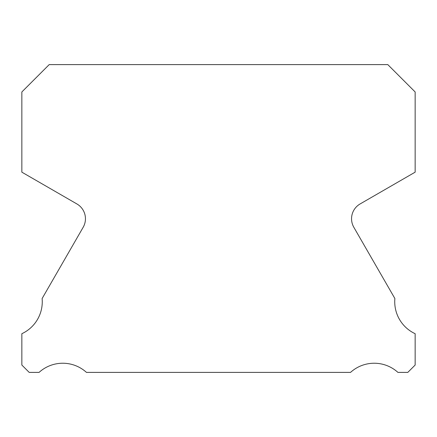 <?xml version="1.0" encoding="UTF-8"?>
<svg xmlns="http://www.w3.org/2000/svg" width="437" height="437" viewBox="0 0 437 437"><rect width="100%" height="100%" fill="white"/><g stroke="black" fill="none" stroke-linecap="round" stroke-linejoin="round"><path stroke-width="0.66" d="M415.15 333.704A35.228 35.228 0 0 1 394.879 298.526L353.839 227.295A17.098 17.098 0 0 1 360.104 203.948L415.15 172.162L415.15 91.961L387.788 64.6L49.212 64.6L21.85 91.961L21.85 172.162L76.896 203.948A17.098 17.098 0 0 1 83.161 227.295L42.121 298.526A35.228 35.228 0 0 1 21.85 333.704L21.85 365.048L29.203 372.4L39.068 372.4A35.228 35.228 0 0 1 86.471 372.4L350.529 372.4A35.228 35.228 0 0 1 397.932 372.4L407.797 372.4L415.15 365.048L415.15 333.704"/></g></svg>
